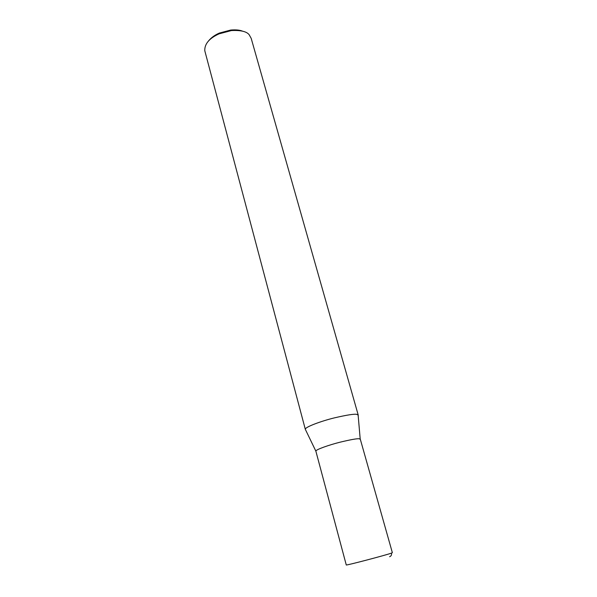 <?xml version="1.0" encoding="UTF-8"?>
<svg xmlns="http://www.w3.org/2000/svg" width="597" height="597" viewBox="0 0 597 597"><rect width="100%" height="100%" fill="white"/><g stroke="black" fill="none" stroke-linecap="round" stroke-linejoin="round"><path stroke-width="0.9" d="M346.267 564.971L315.85 451.093C315.873 449.526 329.372 444.869 340.021 442.198C350.797 439.608 357.185 438.474 359.178 438.788L360.312 439.265L392.363 552.703L391.453 553.12C385.632 555.24 345.693 565.71 346.267 564.971L346.26 564.941M358.252 415.161L356.887 414.393C354.491 413.773 346.85 414.967 333.969 417.975C321.231 421.116 305.194 426.967 305.291 429.25L315.865 451.16M358.2 414.967L251.188 38.357L249.143 34.693C246.606 31.484 240.703 30.104 231.435 30.559L219.114 33.835C209.301 38.268 204.525 43.887 204.778 50.708L305.291 429.25M242.658 31.201C239.77 29.999 235.77 29.619 230.666 30.059L219.405 33.051C214.86 35.007 211.263 37.604 208.607 40.842M391.453 553.12C391.789 554.934 391.169 556.135 389.595 556.725M358.17 415.505L360.2 439.049M230.666 30.059L231.435 30.559M219.405 33.051L219.114 33.835"/></g></svg>
